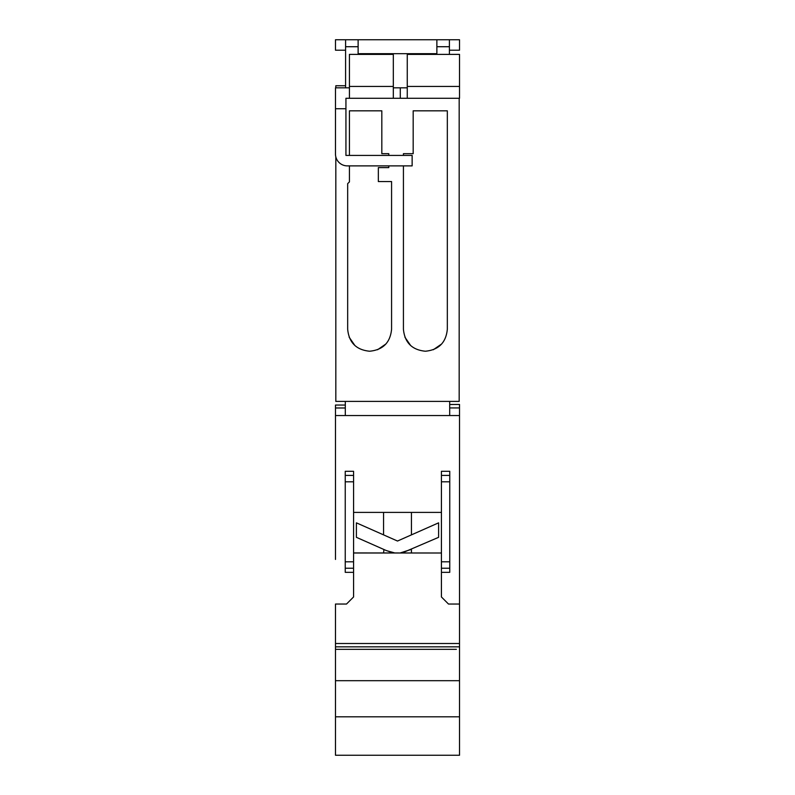 <?xml version="1.0" encoding="UTF-8"?>
<svg xmlns="http://www.w3.org/2000/svg" width="795" height="795" viewBox="0 0 795 795"><rect width="100%" height="100%" fill="white"/><g stroke="black" fill="none" stroke-linecap="round" stroke-linejoin="round"><path stroke-width="1.19" d="M358.128 54.388L358.128 39.75L459.52 39.75L459.52 50.204L449.413 50.204M345.587 50.204L335.48 50.204L335.48 39.75L358.128 39.75M383.935 549.514L383.568 552.942M385.963 550.408L391.359 552.306M383.568 549.345L384.094 549.583M400.243 552.942L411.432 549.345L411.432 552.942M394.757 552.942L386.459 550.627L356.389 537.321L356.389 522.842L397.5 541.037L438.611 522.842L438.611 537.321L403.641 552.306M383.568 512.407L383.568 534.866M411.432 512.407L411.432 534.866M345.239 568.216L345.239 471.296L353.576 471.296L353.576 572.33L345.239 572.33L345.239 568.216L353.576 568.216L353.576 596.906M441.424 475.41L441.424 568.216L449.761 568.216L449.761 471.296L441.424 471.296L441.424 475.41L449.761 475.41M435.133 649.336L421.757 649.336L435.133 649.336M373.243 649.336L359.867 649.336L373.243 649.336M353.576 512.407L441.424 512.407M346.511 604.041L353.576 596.966L346.511 604.041L335.48 604.041L346.511 604.041M353.576 553.002L441.424 553.002L441.424 596.966L448.489 604.041L459.52 604.041L448.489 604.041L441.424 596.966L441.424 568.216M449.761 568.216L449.761 572.33L441.424 572.33M449.066 604.041L448.549 604.041L449.066 604.041M459.52 716.822L335.48 716.822L335.48 755.25L459.52 755.25L459.52 407.934L449.702 407.924M335.48 716.822L335.48 649.336L456.38 649.336M436.872 54.388L436.872 39.75M449.413 39.75L449.413 54.388M449.702 404.496L459.52 404.446L459.52 407.934M459.52 415.547L335.48 415.547L335.48 405.043L345.298 405.043M335.48 415.547L335.48 559.442M345.587 87.828L345.587 39.75M459.52 54.388L459.52 86.436L407.259 86.436L407.259 54.388L459.52 54.388M393.316 86.436L393.316 54.388L349.422 54.388L349.422 98.282L393.316 98.282L393.316 86.436L349.422 86.436M335.48 407.984L345.298 407.984M407.259 86.436L407.259 98.282L459.52 98.282L459.52 86.436M407.259 87.828L400.283 87.828L400.283 98.282L407.259 98.282M400.283 87.828L393.316 87.828M400.283 98.282L393.316 98.282M449.702 415.547L449.702 401.405M345.298 401.405L345.298 415.547M345.587 85.741L335.828 85.741L335.828 87.828M410.707 345.606L404.903 337.199M441.702 343.947L433.295 349.75M354.958 345.606L349.154 337.199M385.953 343.947L377.546 349.75M349.422 98.282L345.934 98.282L345.934 108.736L335.48 108.736L335.48 87.828L349.422 87.828M335.828 156.883L335.828 401.405L459.172 401.405L459.172 98.282M388.785 165.877L388.785 167.616L378.341 167.616L378.341 181.558L391.577 181.558L391.577 329.279C390.275 342.615 382.961 349.929 369.625 351.231C356.299 349.929 348.975 342.615 347.673 329.279L347.673 183.645L349.422 181.906L349.422 165.877M403.423 155.423L403.423 153.683L413.181 153.683L413.181 110.823L447.327 110.823L447.327 329.279C446.025 342.615 438.711 349.929 425.375 351.231C412.039 349.929 404.725 342.615 403.423 329.279L403.423 165.877M349.422 155.423L349.422 110.823L381.819 110.823L381.819 153.683L388.785 153.683L388.785 155.423M335.48 108.736L335.48 154.031A11.845 11.845 0 0 0 347.326 165.877L412.138 165.877L412.138 155.423L345.934 155.423L345.934 108.736M335.48 649.336L335.48 604.041M335.48 643.503L459.52 643.503M353.576 552.942L441.424 553.002M345.239 561.807L353.576 561.807M353.576 481.82L345.239 481.82M345.239 475.41L353.576 475.41M441.424 481.82L449.761 481.82M441.424 561.807L449.761 561.807M335.48 680.689L459.52 680.689M358.128 53.682L436.872 53.682M436.872 46.716L449.413 46.716M358.128 46.716L345.587 46.716M459.52 646.842L335.48 646.842"/></g></svg>
